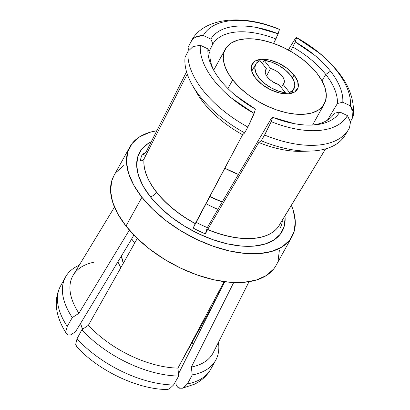 <?xml version="1.0" encoding="UTF-8"?>
<svg xmlns="http://www.w3.org/2000/svg" width="410" height="410" viewBox="0 0 410 410"><rect width="100%" height="100%" fill="white"/><g stroke="black" fill="none" stroke-linecap="round" stroke-linejoin="round"><path stroke-width="0.61" d="M186.555 71.811L150.803 142.644M144.069 158.824L144.156 158.655A76.04 40.067 29 0 0 156.615 192.126A5.448 2.885 -38.3 0 1 156.543 192.259A76.034 40.067 -151 0 1 144.084 158.788L187.262 74.061M144.156 158.655A76.04 40.067 29 0 0 156.615 192.126A76.04 40.067 29 0 0 195.309 223.517L195.237 223.65A76.034 40.067 -151 0 1 156.543 192.259A5.448 2.885 141.7 0 0 156.615 192.126A76.04 40.067 29 0 0 195.309 223.517L242.597 134.746L244.729 132.886A89.933 47.391 -151 0 1 192.679 85.746A89.933 47.391 -151 0 1 185.069 57.231A89.933 47.391 29 0 0 244.729 132.886L247.845 127.038A90.195 47.529 -151 0 1 188.103 51.276L185.069 57.231L188.103 51.276A90.195 47.529 29 0 0 247.845 127.038L254.113 113.447A82.436 43.439 -151 0 1 200.352 45.274L192.987 46.607L188.103 51.276M279.42 225.049A76.034 40.067 -151 0 1 207.609 229.569L207.685 229.441A76.04 40.067 29 0 0 279.246 225.336A76.04 40.067 29 0 0 280.148 223.706L325.571 148.881M141.927 197.287A92.655 48.826 -151 0 1 129.862 146.913A92.655 48.826 -151 0 1 156.815 130.734L149.696 132.343L139.523 136.878L132.102 143.531L127.705 152.033L126.5 162.068L128.545 173.245L133.752 185.141L141.927 197.287L152.751 209.228L165.809 220.498L180.6 230.671L196.554 239.348L213.062 246.2L229.487 250.961L245.195 253.452L259.586 253.57L272.107 251.32L282.275 246.784L289.701 240.132L294.098 231.629L295.297 221.595L293.258 210.417L291.377 205.323A92.655 48.826 -151 0 1 291.94 236.754A92.655 48.826 -151 0 1 224.788 249.813A92.655 48.826 -151 0 1 141.927 197.287L125.983 226.053L141.927 197.287M129.862 146.913L113.918 175.675A92.655 48.826 29 0 0 125.983 226.053A92.655 48.826 29 0 0 208.844 278.574A92.655 48.826 29 0 0 275.997 265.516L291.94 236.754M140.374 161.043L140.333 161.048A78.218 41.215 29 0 1 142.439 154.058L144.689 153.304L146.221 151.72C145.693 152.884 144.433 153.663 142.439 154.058L145.704 155.621L142.439 154.058A78.218 41.215 29 0 0 140.333 161.048C142.321 160.669 143.572 159.915 144.084 158.788A76.034 40.067 29 0 0 156.543 192.259A5.448 2.885 -38.3 0 1 150.244 196.631L159.762 207.132L171.247 217.044L184.254 225.987L198.286 233.618L212.8 239.645L227.248 243.832L241.059 246.02L253.718 246.128L264.727 244.15L273.67 240.157L280.199 234.31L284.068 226.832L285.124 218.007L284.97 215.891A81.487 42.937 -151 0 1 235.801 245.416A81.487 42.937 -151 0 1 150.244 196.631A5.448 2.885 141.7 0 0 156.543 192.259A76.034 40.067 29 0 0 195.237 223.65L193.166 228.052A78.218 41.215 29 0 0 205.405 233.905L207.609 229.569A76.034 40.067 29 0 0 279.364 225.146M279.83 224.372L280.261 227.98A78.218 41.215 29 0 0 282.367 220.995L282.141 220.559L282.367 220.995A78.218 41.215 29 0 1 280.261 227.98L280.24 227.95M325.765 74.471L322.004 80.888L325.765 74.471A69.982 36.879 29 0 0 292.904 47.104A69.982 36.879 -151 0 1 325.765 74.471L330.491 71.191L325.765 74.471A69.982 36.879 -151 0 1 337.394 103.52A69.982 36.879 29 0 0 325.765 74.471M351.554 107.389L353.22 111.187L353.405 115.133L352.098 118.792L350.432 121.565L352.098 118.792A90.195 47.529 29 0 0 351.324 107.051A90.195 47.529 -151 0 1 352.098 118.792L353.456 114.733C354.24 99.594 349.084 85.27 337.989 71.75C327.293 58.41 313.46 46.996 296.491 37.51L295.292 41.984L290.526 51.229L295.292 41.984A74.072 39.032 -151 0 1 330.491 71.191C326.196 65.743 321.035 60.521 315.008 55.519L295.292 41.984L296.594 37.664A82.436 43.439 -151 0 1 336.718 70.699A82.436 43.439 -151 0 1 350.355 105.831L353.42 112.263L353.461 114.682M338.014 71.786A13.627 7.211 141.7 0 0 336.718 70.699A13.627 7.211 -38.3 0 1 338.014 71.786M227.919 88.524L232.701 79.899A56.549 29.797 -151 0 1 225.336 49.154A56.549 29.797 -151 0 1 266.315 41.184A56.549 29.797 -151 0 1 316.889 73.236L321.876 80.652L325.053 87.909L326.298 94.73L325.566 100.855L322.885 106.046L318.355 110.105L312.148 112.873L304.507 114.246L295.723 114.175L286.134 112.653L276.109 109.747L266.039 105.565L256.301 100.271L247.271 94.064L239.302 87.186L232.701 79.899L227.709 72.483L224.531 65.226L223.286 58.404L224.019 52.28L226.699 47.088L231.235 43.029L237.436 40.262L245.077 38.888L253.862 38.965L263.451 40.482L273.475 43.388L283.546 47.57L293.283 52.864L302.313 59.071L310.283 65.948L316.889 73.236A56.549 29.797 -151 0 1 324.248 103.981A56.549 29.797 -151 0 1 283.269 111.95A56.549 29.797 -151 0 1 232.701 79.899L227.919 88.524M294.062 75.045A25.892 13.643 -151 0 1 297.434 89.119A25.892 13.643 -151 0 1 278.672 92.768A25.892 13.643 -151 0 1 255.522 78.095A25.892 13.643 -151 0 1 252.15 64.016A25.892 13.643 -151 0 1 270.913 60.367A25.892 13.643 -151 0 1 294.062 75.045L292.453 77.951L294.062 75.045L287.389 68.557L278.8 63.294L269.601 60.044L261.19 59.317L254.851 61.213L251.545 65.446L251.781 71.376L255.522 78.095L262.195 84.578L270.784 89.846L279.984 93.09L288.394 93.818L294.734 91.922L298.039 87.689L297.803 81.759L294.062 75.045M121.421 255.989A50.415 26.568 29 0 0 123.374 263.153L121.421 255.989M120.806 267.709A56.549 29.797 -151 0 1 117.875 261.836L120.806 267.709M80.504 323.51A56.549 29.797 29 0 0 82.651 329.189L80.504 323.51M218.617 291.91A56.549 29.797 -151 0 1 217.874 295.308L218.617 291.905M215.783 299.474A56.549 29.797 -151 0 1 212.903 302.611L215.783 299.474M180.364 363.552A56.549 29.797 29 0 0 180.523 363.275L214.809 301.422M131.687 238.871A65.948 34.753 29 0 0 134.685 243.068A65.948 34.753 29 0 1 131.687 238.871L133.875 235.058L131.687 238.871M223.235 283.254A65.948 34.753 29 0 0 224.126 283.095L224.854 281.742L224.126 283.095A65.948 34.753 29 0 1 223.235 283.254M285.483 92.855A25.072 13.212 -151 0 1 262.631 81.744A25.072 13.212 -151 0 1 255.302 65.046A25.072 13.212 -151 0 1 260.048 60.603L266.485 68.762L265.332 70.73L266.485 68.762A13.627 7.18 29 0 0 265.665 69.828A13.627 7.18 29 0 0 279.046 84.696L285.483 92.855L278.18 91.04L270.82 87.673L264.183 83.102L258.971 77.818L255.727 72.38L254.805 67.358L256.296 63.289L260.048 60.603L266.485 68.762L265.434 70.371L265.255 72.406L265.957 74.717L267.489 77.147L269.744 79.519L272.558 81.662L279.046 84.696L285.483 92.855L284.899 93.823M270.538 68.444L264.101 60.28L271.405 62.094L278.764 65.467L285.401 70.033L290.618 75.317L293.857 80.755L294.78 85.777L293.288 89.846L289.537 92.537L283.1 84.373L284.151 82.764L284.33 80.734L283.628 78.418L282.095 75.988L279.84 73.621L277.027 71.473L273.849 69.705L270.538 68.444L264.101 60.28L262.41 63.601L264.101 60.28A25.072 13.212 29 0 1 286.882 71.325A25.072 13.212 29 0 1 294.324 87.991A25.072 13.212 29 0 1 289.537 92.537L283.1 84.373L281.383 87.658L283.1 84.373A13.627 7.18 -151 0 0 284.007 83.127A13.627 7.18 -151 0 0 270.538 68.444L266.608 75.901L270.538 68.444M288.865 93.777L289.537 92.537M224.782 168.187A56.549 29.797 29 0 0 238.41 174.419L224.782 168.187M209.751 196.405A50.415 26.568 29 0 0 222.215 201.981L209.751 196.405M192.679 85.746L197.02 93.203A80.032 42.174 29 0 0 242.597 134.746A80.032 42.174 -151 0 1 195.063 89.595M254.113 113.447L255.42 109.127A74.072 39.032 -151 0 1 212.795 68.547A74.072 39.032 -151 0 1 207.921 48.898C207.614 53.505 208.511 58.466 210.617 63.781C212.723 69.09 215.921 74.471 220.216 79.919C224.511 85.362 229.672 90.589 235.704 95.591L255.42 109.127L254.113 113.447L231.624 98.185C224.747 92.522 218.868 86.597 213.989 80.411C209.11 74.225 205.502 68.116 203.165 62.094C200.828 56.073 199.89 50.466 200.352 45.274L207.921 48.898L209.946 53.664A69.982 36.879 29 0 0 213.728 70.289M213.759 70.346A69.982 36.879 -151 0 1 209.946 53.664L207.921 48.898L200.352 45.274L198.302 45.254M217.925 209.315A65.948 34.753 -151 0 1 205.902 203.632A65.948 34.753 -151 0 0 217.925 209.315L207.311 227.586L217.925 209.315M195.995 222.23A65.948 34.753 29 0 0 207.311 227.586A65.948 34.753 -151 0 1 195.995 222.23M253.421 115.154L249.731 123.333L244.729 132.886L242.597 134.746L193.166 228.052A78.218 41.215 29 0 0 205.405 233.905L207.609 229.569L258.782 142.49L261.206 140.768L258.782 142.49A80.032 42.174 29 0 0 301.898 151.336L310.524 151.07A89.933 47.391 -151 0 1 261.206 140.768A89.933 47.391 29 0 0 344.989 135.392L348.495 129.601A90.195 47.529 -151 0 1 264.573 135.039L261.206 140.768L264.573 135.039A90.195 47.529 29 0 0 348.438 129.698M345.727 134.08A89.933 47.391 -151 0 1 310.524 151.07M349.212 128.345A90.195 47.529 -151 0 1 348.495 129.601L349.489 127.853L350.494 121.929L347.403 115.615A82.436 43.439 -151 0 1 271.241 121.642L264.573 135.039L266.597 131.405M347.403 115.615C345.01 119.884 341.351 123.292 336.425 125.839C331.5 128.392 325.581 129.939 318.667 130.482C311.759 131.031 304.235 130.544 296.107 129.032C287.979 127.515 279.687 125.05 271.241 121.642L272.547 117.316L294.426 123.682C301.57 124.983 308.187 125.388 314.275 124.906C320.359 124.43 325.591 123.082 329.968 120.868C334.345 118.659 337.63 115.702 339.834 111.997L347.403 115.615L339.834 111.997A74.072 39.032 -151 0 1 314.449 124.896A74.072 39.032 -151 0 1 272.547 117.316L271.435 118.218L217.951 209.238M334.463 113.232L339.834 111.997L334.463 113.232A69.982 36.879 -151 0 1 312.466 125.024A69.982 36.879 29 0 0 334.463 113.232M288.425 50.061L292.479 42.814M294.908 38.986L295.395 38.355M296.594 37.664L319.082 52.926C325.96 58.589 331.839 64.513 336.718 70.699C341.597 76.885 345.205 82.989 347.542 89.016C349.879 95.038 350.816 100.645 350.355 105.831L342.786 102.213C343.093 97.606 342.196 92.645 340.09 87.33C337.989 82.02 334.785 76.639 330.491 71.191A74.072 39.032 -151 0 1 342.786 102.213L337.394 103.52L327.4 120.207M188.892 49.989L187.913 47.821L191.08 41.548C202.248 18.235 241.423 13.166 279.374 29.32L278.159 33.789L256.281 27.429C249.136 26.127 242.52 25.717 236.437 26.199C230.348 26.681 225.116 28.029 220.744 30.237C216.367 32.451 213.077 35.409 210.878 39.114L203.309 35.496A82.436 43.439 -151 0 1 279.466 29.469L278.159 33.789L275.904 38.971A69.982 36.879 29 0 0 212.877 43.957L210.878 39.114A74.072 39.032 -151 0 1 278.159 33.789L273.572 43.424L275.904 38.971A69.982 36.879 -151 0 0 212.877 43.957L209.044 51.542L212.877 43.957L210.878 39.114L203.309 35.496C205.697 31.227 209.356 27.818 214.281 25.271C219.207 22.719 225.126 21.171 232.039 20.628C238.948 20.08 246.471 20.561 254.6 22.078C262.733 23.595 271.02 26.061 279.466 29.469M193.52 38.509L195.913 36.915L203.309 35.496L201.248 35.491L196.969 36.444L193.417 38.601L190.988 41.723L187.913 47.821M205.405 233.905L207.311 227.586L205.405 233.905M271.241 121.642L272.547 117.316L271.435 118.218M305.993 151.085A80.032 42.174 -151 0 1 258.782 142.49L207.685 229.441A76.04 40.067 29 0 0 279.312 225.223L279.651 224.644M350.355 105.831L342.786 102.213L337.394 103.52L327.395 120.212M288.906 49.015L295.6 38.115M150.244 196.631A81.487 42.937 -151 0 1 151.244 141.768L148.128 143.505L141.599 149.353L137.734 156.83L136.679 165.655L138.472 175.485L143.054 185.945L150.244 196.631M114.026 175.48L111.756 180.8L110.556 190.834L112.601 202.012L117.808 213.902L125.983 226.053L136.807 237.995L149.865 249.265L164.656 259.433L180.61 268.109L197.118 274.961L213.543 279.722L229.251 282.213L243.642 282.336L256.163 280.086L266.331 275.551L273.757 268.898M278.154 260.396L279.353 250.361M123.579 165.645L116.153 172.292M223.988 283.12L178.478 373.874L223.988 283.12M193.187 344.543A69.982 36.879 29 0 0 192.177 342.247A69.982 36.879 -151 0 1 193.187 344.543M175.813 381.059L176.197 385.256L178.104 387.67L182.168 388.27L194.571 384.17C201.812 380.557 207.199 375.57 210.73 369.21L215.696 360.252A85.844 45.233 -151 0 1 192.244 374.976L187.426 383.904L183.26 387.942M210.822 369.041A85.844 45.233 -151 0 1 187.426 383.904A85.844 45.233 29 0 0 210.73 369.21M187.426 383.904L192.244 374.976L191.347 367.047L192.244 374.976A85.844 45.233 29 0 0 218.438 342.36A85.844 45.233 -151 0 1 215.696 360.252M233.715 282.5L191.347 367.047A80.032 42.174 29 0 0 213.256 352.626L249.044 281.696M75.599 331.613L70.812 334.842L68.111 335.057L70.812 334.842L75.599 331.613L131.794 238.861M68.111 335.057L66.394 333.612C55.237 315.905 53.295 300.023 60.567 285.975A85.844 45.233 29 0 0 67.23 326.406A85.844 45.233 -151 0 1 60.475 286.139M65.764 331.736L67.23 326.406L72.288 317.591A85.844 45.233 -151 0 1 65.533 277.016A85.844 45.233 -151 0 1 79.253 265.208A85.844 45.233 29 0 0 72.288 317.591L78.92 313.271A80.032 42.174 -151 0 1 93.798 262.246M114.477 207.106L73.293 275.043A80.032 42.174 29 0 0 78.92 313.271L129.334 230.107M77.018 338.824L75.691 344.328L76.798 346.809C98.359 370.589 137.519 389.3 166.711 389.5L169.192 389.054L173.553 385A85.844 45.233 -151 0 1 77.018 338.824L81.856 329.727L77.018 338.824A85.844 45.233 29 0 0 173.553 385L178.683 376.047A85.844 45.233 -151 0 1 81.856 329.727L88.391 325.279A80.032 42.174 29 0 0 177.93 368.108A80.032 42.174 -151 0 1 88.391 325.279L81.856 329.727A85.844 45.233 29 0 0 178.683 376.047L177.93 368.108L224.096 281.639M88.391 325.279L137.283 238.456M67.143 334.452L65.882 332.428M67.23 326.406L72.288 317.591L78.92 313.271M173.553 385L178.683 376.047L177.93 368.108M176.197 385.256L178.104 387.67M179.467 388.183L182.476 388.198L185.233 386.717M213.682 70.182L225.336 49.154M251.735 71.227L255.727 64.144M293.847 89.011L291.51 93.295M312.594 125.009L324.182 104.104M213.097 69.136L212.795 68.547M325.601 148.871L279.312 225.223M146.329 151.51L150.701 142.849M65.533 277.016L60.567 285.975"/></g></svg>
